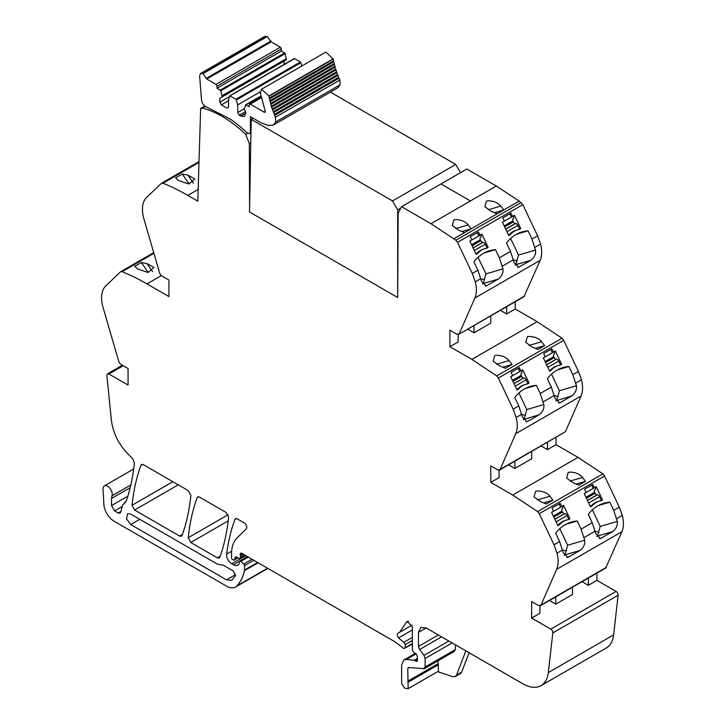 <?xml version="1.0" encoding="UTF-8"?>
<svg xmlns="http://www.w3.org/2000/svg" width="725" height="725" viewBox="0 0 725 725"><rect width="100%" height="100%" fill="white"/><g stroke="black" fill="none" stroke-linecap="round" stroke-linejoin="round"><path stroke-width="1.09" d="M465.867 650.878L456.551 675.057L455.363 676.525L452.808 676.652L437.664 671.631M456.551 675.057L461.653 672.111L460.42 673.607M461.653 672.111L469.12 652.754M453.85 651.349L455.427 649.537L455.427 644.842M454.666 651.195L424.379 668.677L408.211 667.462M408.71 667.372L407.758 668.459L408.175 688.659L438.462 671.169L438.054 660.783M426.155 627.941L420.736 627.406L418.488 632.372L426.155 627.941L522.979 683.847A36.123 20.853 -120 0 0 541.04 685.632A36.123 20.853 -120 0 0 548.327 672.582L552.822 632.934A2.891 1.667 -120 0 0 550.792 629.119L531.643 618.062L531.643 601.542L538.612 605.565L540.977 605.085L540.415 605.747L605.701 568.047L621.932 531.67C623.772 527.302 623.899 521.891 622.322 515.457L619.304 507.11L604.55 475.99L602.892 473.887L578.033 457.375L556.066 444.697L556.066 437.438M541.04 685.632L606.327 647.942A36.123 20.853 -120 0 0 613.622 634.892L618.108 595.243A2.891 1.667 -120 0 0 616.078 591.419L596.938 580.372L588.356 585.32L582.066 581.695M539.926 605.901L539.926 613.287L531.643 618.062M572.514 587.214L572.514 594.464L555.758 604.143L549.478 600.508M596.938 580.372L596.938 573.112M588.356 585.32L588.356 578.07M253.179 118.22L251.212 119.353L249.527 211.972L397.681 297.504L398.17 213.014L401.55 206.707L431.003 223.717L455.862 240.229L457.52 242.331L472.274 273.452L475.301 281.798C476.878 288.233 476.742 293.643 474.902 298.011L459.242 333.736L456.868 334.216L449.908 330.192L449.908 346.713L471.875 359.392L496.734 375.903L498.392 378.006L513.146 409.127L516.173 417.473C517.741 423.917 517.614 429.318 515.774 433.686L500.105 469.41L565.4 431.719L499.543 470.072L500.105 469.41L497.74 469.891L490.78 465.867L490.78 482.388L512.747 495.066L537.606 511.578L539.264 513.681L554.018 544.81L557.036 553.148C558.612 559.591 558.477 564.993 556.637 569.361L540.977 605.085L606.263 567.394M567.648 545.227L564.993 554.842L580.036 550.438L567.82 557.362L563.243 552.622L559.637 541.566L555.676 533.21A43.346 35.045 73.7 0 1 571.363 522.054A43.346 35.045 73.7 0 1 577.209 520.994L581.088 529.178L584.694 540.234L567.648 545.227L559.791 528.643M580.036 550.438C583.625 547.629 585.175 544.221 584.694 540.234M600.246 526.413L597.581 536.029L612.634 531.624L600.418 538.539L595.832 533.808L592.225 522.743L588.265 514.388A43.346 35.045 73.7 0 1 603.952 503.241A43.346 35.045 73.7 0 1 609.807 502.171L613.685 510.355L617.292 521.42L600.246 526.413L592.379 509.829M612.634 531.624C616.214 528.806 617.763 525.408 617.292 521.42M567.457 519.807L569.904 518.747L568.364 519.635A21.678 17.527 73.7 0 0 566.633 520.024A21.678 17.527 73.7 0 0 559.428 524.791L557.897 525.679L551.589 512.385L553.51 511.27L551.97 508.035L560.144 503.313L561.685 506.558L560.461 506.911L559.048 503.948M569.904 518.747L563.597 505.452L561.685 506.558M600.055 500.993L602.493 499.924L600.962 500.812A21.678 17.527 73.7 0 0 599.222 501.202A21.678 17.527 73.7 0 0 592.017 505.978L590.485 506.857L584.187 493.562L586.099 492.456L584.567 489.212L592.742 484.49L594.273 487.735L593.05 488.097L591.645 485.125M602.493 499.924L596.195 486.629L594.273 487.735M537.905 490.925L535.612 491.251L534.026 496.879L540.596 501.637L546.269 503.984L552.903 500.15L549.931 496.253C547.384 493.082 543.369 491.305 537.905 490.925M570.493 472.111L568.201 472.428L566.624 478.056L573.194 482.823L578.858 485.17L585.501 481.337L582.528 477.431C579.973 474.268 575.967 472.492 570.493 472.111M531.643 451.53L531.643 458.789L514.886 468.468L508.606 464.834M490.78 482.388L499.054 477.612L499.054 470.226M541.194 446.02L547.484 449.645L556.066 444.697M547.484 449.645L547.484 442.395M565.4 431.719L581.06 395.995C582.9 391.627 583.027 386.226 581.459 379.773L578.432 371.436L563.678 340.315L562.02 338.212L537.162 321.701L515.194 309.013L515.194 301.763M558.603 403L560.525 402.438L559.546 402.864L554.969 398.134L551.353 387.068L547.402 378.713A43.346 35.045 73.7 0 1 563.089 367.566A43.346 35.045 73.7 0 1 568.935 366.497L572.813 374.68L576.42 385.745C576.901 389.733 575.342 393.131 571.762 395.95L555.839 400.862M560.525 402.438L571.762 395.95M526.015 421.814L527.927 421.252L526.948 421.678L522.372 416.947L518.765 405.882L514.804 397.536A43.346 35.045 73.7 0 1 530.492 386.38A43.346 35.045 73.7 0 1 536.346 385.319L540.225 393.503L543.832 404.559C544.303 408.547 542.753 411.954 539.173 414.763L523.251 419.675M527.927 421.252L539.173 414.763M526.586 384.132L529.033 383.072L527.501 383.951A21.678 17.527 73.7 0 0 525.761 384.35A21.678 17.527 73.7 0 0 518.556 389.117L517.025 390.005L510.726 376.701L512.638 375.595L511.098 372.351L519.272 367.638L520.813 370.883L519.589 371.236L518.185 368.264M529.033 383.072L522.725 369.777L520.813 370.883M559.183 365.318L561.621 364.249L560.09 365.137A21.678 17.527 73.7 0 0 558.35 365.527A21.678 17.527 73.7 0 0 551.154 370.303L549.623 371.182L543.315 357.887L545.236 356.782L543.696 353.537L551.87 348.816L553.402 352.06L552.178 352.423L550.773 349.45M561.621 364.249L555.323 350.954L553.402 352.06M509.068 360.579L512.04 364.476L505.397 368.309L499.724 365.962L493.163 361.204L494.74 355.576L497.033 355.25C502.498 355.631 506.512 357.407 509.068 360.579M541.657 341.756L544.629 345.662L537.986 349.495L532.322 347.148L525.752 342.381L527.338 336.753L529.622 336.436C535.095 336.817 539.11 338.593 541.657 341.756L529.078 345.444M449.908 346.713L458.182 341.937L458.182 334.551M500.332 310.345L506.612 313.97L515.194 309.013M467.734 329.159L474.023 332.793L490.78 323.114L490.78 315.855M506.612 313.97L506.612 306.711M524.528 296.045L458.671 334.397L523.967 296.697L540.188 260.32C542.028 255.952 542.164 250.542 540.587 244.098L537.56 235.761L522.807 204.631L519.191 201.079L496.299 186.026L470.425 200.952L496.299 186.026L466.837 169.016L440.972 183.951L470.425 200.952L440.972 183.951L466.837 169.016M485.913 273.878L483.249 283.493L498.302 279.089L486.085 286.003L481.5 281.273L477.893 270.208L473.933 261.861A43.346 35.045 73.7 0 1 489.629 250.705A43.346 35.045 73.7 0 1 495.474 249.636L499.353 257.819L502.96 268.884L485.913 273.878L478.047 257.293M498.302 279.089C501.881 276.27 503.44 272.872 502.96 268.884M518.502 255.055L515.847 264.679L530.89 260.275L518.674 267.19L514.097 262.459L510.491 251.394L506.53 243.038A43.346 35.045 73.7 0 1 522.217 231.891A43.346 35.045 73.7 0 1 528.063 230.822L531.942 239.005L535.548 250.071L518.502 255.055L510.645 238.48M530.89 260.275C534.479 257.457 536.029 254.058 535.548 250.071M485.723 248.458L488.161 247.397L486.629 248.276A21.678 17.527 73.7 0 0 484.889 248.675A21.678 17.527 73.7 0 0 477.693 253.442L476.153 254.321L469.854 241.026L471.767 239.921L470.235 236.676L478.409 231.964L479.941 235.208L478.718 235.562L477.313 232.589M488.161 247.397L481.862 234.093L479.941 235.208M518.312 229.635L520.758 228.574L519.227 229.462A21.678 17.527 73.7 0 0 517.487 229.852A21.678 17.527 73.7 0 0 510.282 234.619L508.751 235.507L502.443 222.212L504.364 221.107L502.824 217.863L510.998 213.141L512.539 216.385L511.315 216.748L509.902 213.775M520.758 228.574L514.451 215.28L512.539 216.385M488.206 209.77L500.794 206.081C498.265 202.927 494.251 201.151 488.759 200.752L486.466 201.079L484.88 206.707L491.45 211.473L497.123 213.821L519.191 201.079M455.617 228.583L468.196 224.895C465.677 221.741 461.662 219.965 456.161 219.575L453.877 219.892L452.291 225.529L458.862 230.287L464.526 232.634L497.123 213.821M500.794 206.081L503.766 209.978L494.459 212.706M468.196 224.895L471.168 228.801L461.87 231.52M401.55 206.707L440.972 183.951M247.578 133.291L245.712 134.37L249.328 143.595L250.787 142.752M249.328 143.595L249.608 207.45M245.712 134.37A106.203 61.317 -120 0 0 202.52 108.107L201.169 108.705L201.613 108.188M198.994 162.418L162.98 183.217A234.936 135.638 -120 0 1 187.838 195.406L197.798 201.16L200.653 108.387L201.169 108.705M182.211 174.045L175.568 177.879L178.54 180.525L188.944 184.014L194.853 178.984L187.875 175.133L182.211 174.045L189.089 184.014M162.98 183.217A3.652 2.112 -120 0 0 161.548 183.226A3.652 2.112 -120 0 0 161.322 183.398L146.568 197.49A28.982 16.738 -120 0 0 143.541 202.338A28.9 16.684 -120 0 0 143.94 219.013L159.6 272.827A3.616 2.084 -120 0 0 161.974 276.035L168.934 280.058L168.934 296.57L146.967 283.892A234.936 135.638 -120 0 0 122.108 271.703A3.652 2.112 -120 0 0 120.685 271.712A3.652 2.112 -120 0 0 120.45 271.884L105.696 285.976A28.982 16.738 -120 0 0 102.678 290.825A28.9 16.684 -120 0 0 103.068 307.5L118.737 361.313A3.616 2.084 -120 0 0 121.102 364.521L128.062 368.536L128.062 385.057L108.922 374L107.472 373.855L122.38 365.255M141.339 262.532L134.696 266.365L137.668 269.011L148.072 272.491L153.981 267.462L147.012 263.619L141.339 262.532L148.226 272.5M125.389 502.407L124.446 502.951L126.25 501.057C130.282 489.429 133.001 476.715 134.397 462.894L132.992 459.115L129.24 455.218C119.099 445.222 113.154 433.586 111.378 420.31L106.892 375.478L107.472 373.855M130.835 484.934L111.94 495.846A6.498 3.752 -120 0 0 110.091 488.487A6.498 3.752 -120 0 0 104.373 485.904A6.498 3.752 -120 0 0 103.032 489.23L103.874 504.301A14.446 8.347 -120 0 0 114.07 521.202L226.508 586.126A18.062 10.431 -120 0 0 235.543 587.014A18.062 10.431 -120 0 0 236.993 585.854A68.812 39.73 -120 0 0 244.479 570.62A3.616 2.084 -120 0 0 244.542 569.995L244.542 565.627A1.45 0.834 -120 0 0 243.781 564.05L240.782 561.386A1.803 1.042 -120 0 0 239.549 561.059A1.803 1.042 -120 0 0 239.178 561.884L239.178 563.352A1.812 1.051 -120 0 1 239.06 563.896A8.673 5.012 -120 0 1 237.836 565.219A8.673 5.012 -120 0 1 233.495 564.793L231.674 563.742A7.223 4.169 -120 0 1 226.617 554.099A253.152 146.16 -120 0 1 234.873 519.49A3.616 2.084 -120 0 1 235.48 518.728A3.616 2.084 -120 0 1 237.292 518.901L244.262 522.933A3.616 2.084 -120 0 1 246.545 525.87A3.616 2.084 -120 0 1 246.319 528.815L237.048 537.923A39.866 23.019 -120 0 0 232.127 547.783A39.784 22.973 -120 0 0 231.538 554.045L231.538 557.761A1.45 0.834 -120 0 0 232.562 559.537L233.314 559.963A1.803 1.042 -120 0 0 234.22 560.053A1.803 1.042 -120 0 0 234.547 559.582L235.136 557.389A1.803 1.042 -120 0 1 235.471 556.927A1.803 1.042 -120 0 1 236.259 556.954L239.286 558.395A1.803 1.042 -120 0 0 240.084 558.431A1.803 1.042 -120 0 0 240.455 557.597L240.455 555.993A3.625 2.093 -120 0 0 240.292 554.87A2.166 1.251 -120 0 1 240.646 553.211A2.166 1.251 -120 0 1 241.588 553.238L394.98 641.797L403.363 648.213L404.26 648.449L412.362 643.447M134.578 510.037L179.637 536.056L181.449 536.237L182.047 535.467C186.452 523.332 189.388 509.965 190.865 495.365L188.319 490.635L143.36 464.671L141.556 464.498L140.949 465.26C136.508 477.376 133.545 490.716 132.041 505.298L134.578 510.037L178.259 484.826M190.775 542.481L217.382 557.851L219.195 558.023L219.802 557.262C224.197 545.118 227.133 531.751 228.611 517.161L226.064 512.43L199.538 497.114L197.735 496.933L197.127 497.694C192.696 509.811 189.733 523.16 188.237 537.742L190.775 542.481L228.203 520.876M130.183 487.698L111.532 498.465L111.94 495.846M111.532 498.465L111.532 505.579L114.595 510.889L118.247 513.001L120.051 513.182L120.712 512.24L122.643 505.044L125.543 502.253M124.446 502.951L124.945 502.724M204.713 106.04L200.653 108.387M130.727 514.097L127.528 513.78L126.549 518.901L130.727 524.547L226.508 579.846L231.692 580.353L235.371 575.913L233.396 571.01L223.517 565.31L217.382 564.132L130.727 514.097M555.758 604.143L555.758 596.883M577.209 520.994L565.862 524.311M564.993 554.842L564.113 555.35M609.807 502.171L598.46 505.497M597.581 536.029L596.711 536.536M557.77 525.408L559.428 524.791M590.358 506.585L592.017 505.978M543.605 502.878L552.903 500.15M576.203 484.055L585.501 481.337M514.886 468.468L514.886 461.209M556.718 400.354L559.374 390.739L551.517 374.154M568.935 366.497L557.588 369.822M524.121 419.168L526.785 409.553L518.919 392.968M536.346 385.319L524.991 388.636M516.898 389.724L518.556 389.117M549.487 370.91L551.154 370.303M502.742 367.194L512.04 364.476M535.331 348.381L544.629 345.662M474.023 332.793L474.023 325.534M495.474 249.636L484.128 252.962M483.249 283.493L482.379 284.001M528.063 230.822L516.717 234.148M515.847 264.679L514.967 265.178M476.026 254.049L477.693 253.442M508.624 235.235L510.282 234.619M562.682 550.003L566.37 551.145M595.279 531.189L598.959 532.322M554.408 395.506L558.087 396.647M521.81 414.328L525.498 415.47M480.947 278.654L484.626 279.796M513.536 259.831L517.224 260.973M412.362 644.054L404.26 648.449M408.175 688.659L404.713 688.243L401.632 683.575L401.632 664.916L403.879 659.958L406.362 659.478L414.174 660.248L416.195 661.3L417.382 659.986L417.382 656.623L416.241 653.959L413.585 652.31L412.362 650.126L412.362 626.763L407.124 621.234L399.584 632.318L398.179 633.016C396.91 633.994 397.019 635.635 398.505 637.946L403.78 642.332L405.212 644.616L405.212 647.57M417.464 660.566L416.195 661.3L417.093 661.39M418.488 632.372L418.488 646.41L419.63 649.528L423.989 655.382L425.131 658.499L425.131 667.027L423.554 668.84M509.059 234.982A21.678 17.527 -106.3 0 1 516.263 230.215L517.487 229.852M519.535 228.937L517.84 225.366A2.528 1.459 60 0 0 515.566 223.481L515.339 223.49A2.166 1.251 60 0 1 513.391 221.868L512.928 220.898A2.166 1.251 60 0 1 513.055 218.669L513.237 218.56A2.528 1.459 60 0 0 513.382 215.959L513.354 215.914M549.931 370.656A21.678 17.527 -106.3 0 1 557.126 365.889L558.35 365.527M560.398 364.612L558.712 361.041A2.528 1.459 60 0 0 556.438 359.156L556.211 359.165A2.166 1.251 60 0 1 554.263 357.543L553.8 356.573A2.166 1.251 60 0 1 553.927 354.344L554.108 354.235A2.528 1.459 60 0 0 554.253 351.643L554.226 351.589M590.793 506.331A21.678 17.527 -106.3 0 1 597.998 501.564L599.222 501.202M601.27 500.286L599.575 496.716A2.528 1.459 60 0 0 597.309 494.831L597.083 494.84A2.166 1.251 60 0 1 595.134 493.218L594.672 492.248A2.166 1.251 60 0 1 594.799 490.018L594.971 489.91A2.528 1.459 60 0 0 595.116 487.318L595.098 487.263M476.47 253.795A21.678 17.527 -106.3 0 1 483.666 249.028L484.889 248.675M486.937 247.751L485.252 244.189A2.528 1.459 60 0 0 482.977 242.295L482.75 242.304A2.166 1.251 60 0 1 480.802 240.682L480.34 239.712A2.166 1.251 60 0 1 480.467 237.483L480.639 237.374A2.528 1.459 60 0 0 480.793 234.782L480.766 234.728M517.333 389.479A21.678 17.527 -106.3 0 1 524.537 384.703L525.761 384.35M527.809 383.425L526.114 379.864A2.528 1.459 60 0 0 523.84 377.97L523.622 377.979A2.166 1.251 60 0 1 521.674 376.366L521.212 375.387A2.166 1.251 60 0 1 521.338 373.167L521.511 373.058A2.528 1.459 60 0 0 521.656 370.457L521.638 370.403M558.205 525.154A21.678 17.527 -106.3 0 1 565.409 520.378L566.633 520.024M568.672 519.1L566.986 515.538A2.528 1.459 60 0 0 564.712 513.644L564.485 513.653A2.166 1.251 60 0 1 562.537 512.04L562.074 511.062A2.166 1.251 60 0 1 562.201 508.841L562.382 508.733A2.528 1.459 60 0 0 562.528 506.132L562.5 506.077M219.838 98.228L219.838 102.216L221.37 104.871L226.988 108.116L228.52 107.227L228.52 99.561L229.734 95.945L236.024 99.171L237.718 104.871L237.718 112.538L239.25 115.193L240.782 116.073L244.398 116.435L245.893 112.683L244.234 108.632L245.929 104.889L249.21 106.783L249.21 104.717L250.234 104.128L264.272 112.23L265.169 111.016L260.366 93.153L261.544 89.238L268.857 95.963L271.585 107.11L275.455 117.205L275.754 121.963L273.298 125.108L268.277 125.488L261.19 122.842L250.46 116.653L250.46 132.032L249.708 133.681L247.107 132.892A108.768 62.794 -120 0 0 230.052 118.945L206.453 107.046C203.625 105.705 201.967 103.276 201.487 99.769L199.638 75.862L200.435 73.56L202.973 73.687L206.761 79.034L271.132 41.869L280.376 47.207L281.4 48.974L281.4 51.04L285.17 53.623L286.375 59.812L219.838 98.228L284.209 61.072L284.209 64.416M275.455 117.205L339.826 80.04L340.116 84.798L337.669 87.943L273.298 125.108M274.666 115.329L339.037 78.173L339.826 80.04M274.295 114.45L338.666 77.285L339.037 78.173M273.542 112.602L337.913 75.436L338.666 77.285M273.207 111.713L337.569 74.548L337.913 75.436M272.518 109.856L336.889 72.69L337.569 74.548M272.21 108.968L336.572 71.811L336.889 72.69M271.585 107.11L335.956 69.944L336.572 71.811M270.76 104.373L335.131 67.207L335.702 69.056L271.313 106.231L335.675 69.065L335.956 69.944M270.615 103.439L334.887 66.328L335.131 67.207M270.035 101.645L334.406 64.48L334.932 66.301L270.516 103.494M269.981 100.684L334.198 63.61L334.406 64.48M269.419 98.935L333.79 61.779L334.279 63.573L269.827 100.766M333.618 60.927L333.79 61.779M269.446 97.957L333.609 60.909L333.273 59.097L268.912 96.262M269.238 98.074L333.609 60.909M261.544 89.238L325.915 52.082L333.273 59.097M265.287 111.641L264.272 112.23L264.987 112.302M249.21 104.717L261.163 97.331L249.518 104.056M245.449 105.016L260.937 96.226M239.25 115.193L245.322 111.686M237.718 112.538L244.234 108.777M237.718 104.871L260.275 91.848M236.504 99.86L300.875 62.694L301.691 66.066M236.024 99.171L300.386 62.006L300.875 62.694M229.734 95.945L294.595 58.662L300.386 62.006M294.105 58.788L294.595 58.662L294.105 58.788M221.37 104.871L228.52 100.739M219.838 102.216L229.508 96.633M206.761 79.034L216.005 84.372L217.029 86.139L217.029 88.205L220.799 90.788L222.013 95.8L286.375 58.634M222.013 95.8L222.013 96.978M220.799 90.788L285.17 53.623M220.309 90.099L284.68 52.934M217.029 88.205L281.4 51.04M200.435 73.56L264.797 36.404L267.344 36.531L271.132 41.869M251.212 119.353L392.515 200.943L397.681 209.878L397.681 297.504M330.428 92.12L455.717 164.448L460.574 172.632M400.816 208.066L397.681 209.878M455.717 164.448L392.515 200.943M613.622 634.892L548.327 672.582M618.108 595.243L552.822 632.934M616.078 591.419L550.792 629.119M556.637 569.361L621.932 531.67M584.114 537.515L595.252 531.081M557.036 553.148L562.654 549.903M616.703 518.701L622.322 515.457M613.685 510.355L619.304 507.11M581.088 529.178L592.225 522.743M539.264 513.681L604.55 475.99M554.018 544.81L559.637 541.566M537.606 511.578L602.892 473.887M512.747 495.066L578.033 457.375M515.774 433.686L581.06 395.995M543.243 401.84L554.38 395.406M575.84 383.017L581.459 379.773M516.173 417.473L521.792 414.229M572.813 374.68L578.432 371.436M540.225 393.503L551.353 387.068M498.392 378.006L563.678 340.315M513.146 409.127L518.765 405.882M496.734 375.903L562.02 338.212M471.875 359.392L537.162 321.701M474.902 298.011L540.188 260.32M502.38 266.166L513.508 259.731M475.301 281.798L480.92 278.554M534.968 247.343L540.587 244.098M531.942 239.005L537.56 235.761M499.353 257.819L510.491 251.394M457.52 242.331L522.807 204.631M472.274 273.452L477.893 270.208M455.862 240.229L521.157 202.538M453.904 238.77L464.526 232.634M431.003 223.717L470.434 200.952M205.32 106.484L202.52 108.107M187.838 195.406L198.161 189.442M146.967 283.892L161.349 275.591M153.927 253.324L122.108 271.703M123.223 365.744L108.922 374M267.534 568.219L236.993 585.854M258.082 562.763L244.479 570.62M257.574 562.473L244.542 569.995M253.786 560.289L244.542 565.627M252.046 559.274L243.781 564.05M248.24 557.081L240.782 561.386M239.232 561.476L233.495 564.793M245.721 555.631L231.674 563.742M231.656 551.19L226.617 554.099M236.45 518.583L234.873 519.49M237.818 557.697L234.547 559.582M236.042 556.873L235.136 557.389M244.796 555.096L240.455 557.597M243.401 554.29L240.455 555.993M242.358 553.683L240.292 554.87M179.637 536.056L182.419 534.452M132.041 505.298L172.876 481.717M140.949 465.26L142.517 464.353M217.382 557.851L220.164 556.247M188.237 537.742L228.085 514.732M197.127 497.694L198.695 496.788M127.854 496.163L111.532 505.579M122.262 506.467L114.595 510.889M120.921 511.451L118.247 513.001M139.771 519.317L130.727 524.547M235.607 574.59L226.508 579.846M568.799 556.927L566.887 557.489M601.397 538.113L599.475 538.675M537.352 499.933L549.931 496.253M569.941 481.119L582.528 477.431M559.374 390.739L576.42 385.745M526.785 409.553L543.832 404.559M496.48 364.258L509.068 360.57M487.064 285.577L485.143 286.139M519.653 266.764L517.741 267.326M193.521 183.316L187.875 175.133M152.658 271.793L147.012 263.619M405.212 644.616L412.362 640.492M403.78 642.332L412.362 637.375M398.505 637.946L412.362 629.952M406.317 622.431L408.556 621.135M414.655 660.421L417.219 658.943M414.174 660.248L417.21 658.49M406.362 659.478L416.087 653.859M408.084 682.252L438.38 664.762M407.758 681.201L438.054 663.71M407.758 668.459L409.507 667.453M425.131 667.027L455.427 649.537M425.131 658.499L452.11 642.93M423.989 655.382L448.838 641.045M419.63 649.528L441.579 636.849M418.488 646.41L438.308 634.964M506.929 231.665L517.84 225.366M505.742 229.154L515.566 223.481M502.47 222.258L513.382 215.959M504.21 225.928L512.928 220.898M504.673 226.907L513.391 221.868M505.697 229.055L515.339 223.49M547.801 367.339L558.712 361.041M546.605 364.829L556.438 359.156M543.342 357.942L554.253 351.643M545.082 361.603L553.8 356.573M545.544 362.582L554.263 357.543M546.559 364.738L556.211 359.165M588.664 503.014L599.575 496.716M587.477 500.504L597.309 494.831M584.205 493.616L595.116 487.318M585.945 497.287L594.672 492.248M586.407 498.256L595.134 493.218M587.431 500.413L597.083 494.84M474.34 250.487L485.252 244.189M473.144 247.968L482.977 242.295M469.882 241.081L480.793 234.782M471.622 244.751L480.34 239.712M472.075 245.721L480.802 240.682M473.099 247.877L482.75 242.304M515.203 386.162L526.114 379.864M514.016 383.643L523.84 377.97M510.744 376.755L521.656 370.457M512.484 380.426L521.212 375.387M512.947 381.395L521.674 376.366M513.971 383.552L523.622 377.979M556.075 521.837L566.986 515.538M554.879 519.327L564.712 513.644M551.616 512.43L562.528 506.132M553.356 516.1L562.074 511.062M553.818 517.07L562.537 512.04M554.833 519.227L564.485 513.653M250.46 132.032L250.986 131.723M275.754 121.963L340.116 84.798M268.857 95.963L333.228 58.797M250.234 104.128L261.263 97.766M240.782 116.073L245.893 113.127M217.029 86.139L281.4 48.974M216.005 84.372L280.376 47.207M206.607 78.164L270.978 40.999M202.973 73.687L267.344 36.531M201.532 73.415L265.894 36.25M455.363 676.525L460.466 673.579M199.022 161.593L161.548 183.226M153.727 252.635L120.685 271.712M133.69 468.975L104.373 485.904M267.815 568.382L235.543 587.014M247.343 556.564L239.549 561.059M238.081 557.824L234.22 560.053M245.322 555.395L240.084 558.431M204.976 106.249L201.641 108.17M399.584 632.318L412.072 625.104M403.879 659.958L415.289 653.37M469.746 653.107L468.758 653.678M250.959 132.956L249.708 133.681M260.891 96.017L245.567 104.862M294.232 58.634L229.861 95.791"/></g></svg>
